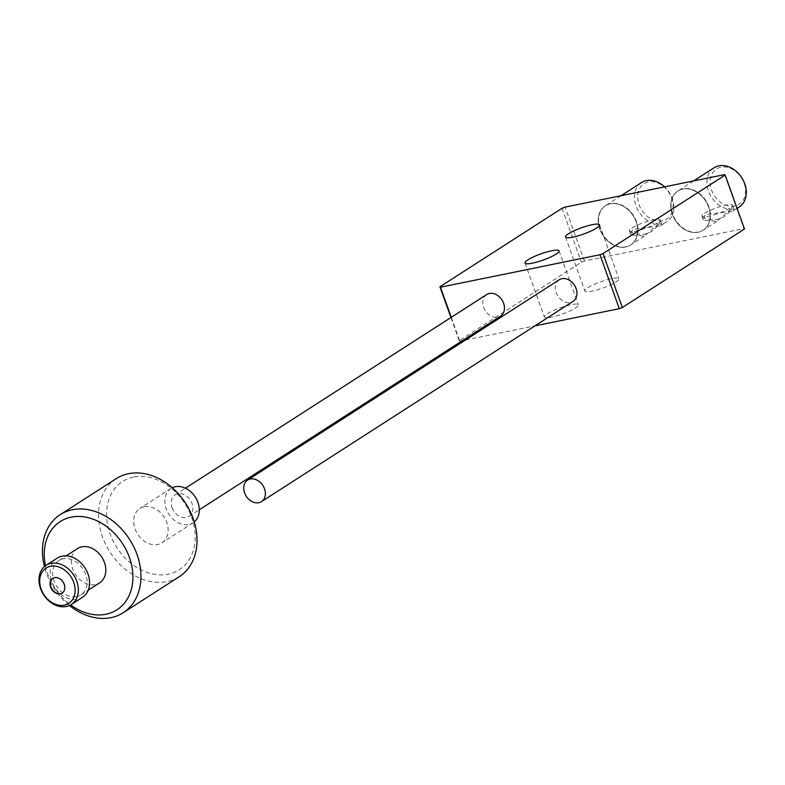 <?xml version="1.0" encoding="UTF-8"?>
<svg xmlns="http://www.w3.org/2000/svg" width="785" height="785" viewBox="0 0 785 785"><rect width="100%" height="100%" fill="white"/><g stroke="black" fill="none" stroke-linecap="round" stroke-linejoin="round"><path stroke-width="0.59" stroke-dasharray="3.92 2.94" d="M547.312 313.764A18.065 3.297 160.3 0 1 565.877 305.973A18.065 3.297 160.3 0 1 578.368 304.815A18.065 3.297 160.3 0 1 575.405 308.044A18.065 3.297 160.3 0 1 556.83 315.835A18.065 3.297 160.3 0 1 544.348 316.993A18.065 3.297 160.3 0 1 547.312 313.764M587.818 287.722A18.065 3.297 160.3 0 1 606.383 279.941A18.065 3.297 160.3 0 1 618.874 278.773A18.065 3.297 160.3 0 1 615.911 282.001A18.065 3.297 160.3 0 1 597.336 289.793A18.065 3.297 160.3 0 1 584.854 290.96A18.065 3.297 160.3 0 1 587.818 287.722M672.647 214.148A23.314 17.996 57.3 0 1 678.161 190.843A23.314 17.996 57.3 0 1 708.894 206.759A23.314 17.996 57.3 0 1 703.37 230.064A23.314 17.996 57.3 0 1 672.647 214.148M672.333 214.344A23.314 17.996 57.3 0 1 677.847 191.04A23.314 17.996 57.3 0 1 708.58 206.965A23.314 17.996 57.3 0 1 703.056 230.26A23.314 17.996 57.3 0 1 672.333 214.344A23.314 17.996 -122.7 0 0 703.056 230.26A23.314 17.996 -122.7 0 0 708.58 206.965A23.314 17.996 -122.7 0 0 677.847 191.04A23.314 17.996 -122.7 0 0 672.333 214.344M600.152 228.906A23.314 17.996 57.3 0 1 605.667 205.601A23.314 17.996 57.3 0 1 636.399 221.527A23.314 17.996 57.3 0 1 630.875 244.822A23.314 17.996 57.3 0 1 600.152 228.906M599.838 229.102A23.314 17.996 57.3 0 1 605.353 205.807A23.314 17.996 57.3 0 1 636.086 221.723A23.314 17.996 57.3 0 1 630.571 245.028A23.314 17.996 57.3 0 1 599.838 229.102A23.314 17.996 -122.7 0 0 630.571 245.028A23.314 17.996 -122.7 0 0 636.086 221.723A23.314 17.996 -122.7 0 0 605.353 205.807A23.314 17.996 -122.7 0 0 599.838 229.102M451.267 317.326L459.804 341.161L459.235 340.729L581.381 262.219L584.433 261.052L743.925 228.572L744.484 229.004M459.235 340.729L450.933 317.542M562.06 208.27L581.381 262.219M459.804 341.161L462.443 340.621M465.525 339.993L534.938 325.863M584.433 261.052L565.121 207.103M724.604 174.623L743.925 228.572M62.309 592.979A8.743 6.751 -122.7 0 0 62.466 592.881A8.743 6.751 -122.7 0 0 64.076 583.059A8.743 6.751 -122.7 0 0 54.96 577.407A8.743 6.751 -122.7 0 0 53.007 578.172A8.743 6.751 -122.7 0 0 52.86 578.28M134.255 476.946A52.458 40.496 57.3 0 1 191.982 518.218A52.458 40.496 57.3 0 1 167.548 574.335A52.458 40.496 57.3 0 1 109.812 533.074A52.458 40.496 57.3 0 1 134.255 476.946M116.268 478.614A58.286 45 -122.7 0 0 105.533 544.133A58.286 45 -122.7 0 0 166.283 581.754A58.286 45 -122.7 0 0 179.304 576.671M57.285 558.106A23.314 17.996 -122.7 0 0 52.987 584.315A23.314 17.996 -122.7 0 0 77.283 599.357A23.314 17.996 -122.7 0 0 82.494 597.326M76.361 596.649A20.4 15.749 -122.7 0 0 80.924 594.873A20.4 15.749 -122.7 0 0 84.682 571.941A20.4 15.749 -122.7 0 0 63.418 558.783A20.4 15.749 -122.7 0 0 58.855 560.559A20.4 15.749 -122.7 0 0 55.097 583.49A20.4 15.749 -122.7 0 0 76.361 596.649M77.558 548.538A20.4 15.749 -122.7 0 0 73.8 571.47A20.4 15.749 -122.7 0 0 95.054 584.639A20.4 15.749 -122.7 0 0 99.616 582.862M194.248 521.927A20.4 15.749 57.3 0 1 193.09 522.771A20.4 15.749 57.3 0 1 188.537 524.547A20.4 15.749 57.3 0 1 167.274 511.388A20.4 15.749 57.3 0 1 171.032 488.456A20.4 15.749 57.3 0 1 172.278 487.75M144.43 506.708A20.4 15.749 57.3 0 1 165.694 519.876A20.4 15.749 57.3 0 1 161.936 542.798A20.4 15.749 57.3 0 1 157.373 544.584A20.4 15.749 57.3 0 1 136.109 531.416A20.4 15.749 57.3 0 1 139.867 508.484A20.4 15.749 57.3 0 1 144.43 506.708M69.492 605.51A58.286 45 57.3 0 1 44.441 566.534M45.461 565.73A52.458 40.496 -122.7 0 0 70.66 604.911M172.092 507.64A12.825 9.901 -122.7 0 0 188.989 516.402A12.825 9.901 -122.7 0 0 192.031 503.587A12.825 9.901 -122.7 0 0 175.124 494.825A12.825 9.901 -122.7 0 0 172.092 507.64M486.71 294.542A12.825 9.901 -122.7 0 0 483.668 307.357A12.825 9.901 -122.7 0 0 500.575 316.12M559.205 279.784A12.825 9.901 -122.7 0 0 556.163 292.599A12.825 9.901 -122.7 0 0 573.07 301.352M657.977 224.225L661.588 223.921L660.332 225.894L632.602 229.387L630.865 234.921L644.426 236.118L657.977 224.225M632.111 228.003A16.318 2.983 160.3 0 1 648.881 220.968A16.318 2.983 160.3 0 1 660.156 219.918A16.318 2.983 160.3 0 1 660.146 220.369A16.318 2.983 160.3 0 1 657.477 222.842A16.318 2.983 160.3 0 1 636.066 231.035A16.318 2.983 160.3 0 1 629.717 231.261A16.318 2.983 160.3 0 1 629.433 230.927A16.318 2.983 160.3 0 1 632.111 228.003M671.666 198.055A20.979 16.2 57.3 0 1 662.304 220.801A20.979 16.2 57.3 0 1 639.039 204.708A20.979 16.2 57.3 0 1 648.4 181.963A20.979 16.2 57.3 0 1 671.666 198.055M641.502 182.571A23.314 17.996 -122.7 0 0 635.978 205.876A23.314 17.996 -122.7 0 0 666.71 221.792A23.314 17.996 -122.7 0 0 672.225 198.487A23.314 17.996 -122.7 0 0 664.581 186.84M730.472 209.458L734.083 209.153L732.827 211.126L705.097 214.629L703.35 220.163L716.911 221.36L730.472 209.458M704.596 213.245A16.318 2.983 160.3 0 1 721.376 206.21A16.318 2.983 160.3 0 1 732.65 205.16A16.318 2.983 160.3 0 1 732.64 205.601A16.318 2.983 160.3 0 1 729.971 208.074A16.318 2.983 160.3 0 1 708.561 216.267A16.318 2.983 160.3 0 1 702.212 216.493A16.318 2.983 160.3 0 1 701.927 216.16A16.318 2.983 160.3 0 1 704.596 213.245M744.151 183.298A20.979 16.2 57.3 0 1 734.799 206.043A20.979 16.2 57.3 0 1 711.534 189.941A20.979 16.2 57.3 0 1 720.895 167.195A20.979 16.2 57.3 0 1 744.151 183.298M713.997 167.813A23.314 17.996 -122.7 0 0 708.472 191.108A23.314 17.996 -122.7 0 0 739.205 207.034M559.048 250.866L578.368 304.815M599.554 224.824L618.874 278.773M693.557 180.942L678.161 190.843M621.072 195.7L605.667 205.601M644.426 236.118L630.875 244.822M716.911 221.36L703.37 230.064M565.534 237.011L584.854 290.96M525.028 263.044L544.348 316.993M80.924 594.873L88.254 590.163M193.09 522.771L161.936 542.798M171.032 488.456L139.867 508.484M58.855 560.559L66.185 555.849M188.989 516.402L199.292 509.779M175.124 494.825L185.427 488.201M660.156 219.918L661.588 223.921M660.332 225.894L666.71 221.792M629.433 230.927L630.865 234.921M629.717 231.261A20.4 20.4 0 0 0 660.146 220.369M732.65 205.16L734.083 209.153M732.827 211.126L737.105 208.378M701.927 216.16L703.36 220.163M702.212 216.493A20.4 20.4 0 0 0 732.64 205.601"/><path stroke-width="1.18" d="M527.991 259.815A18.065 3.297 160.3 0 1 546.566 252.024A18.065 3.297 160.3 0 1 559.048 250.866A18.065 3.297 160.3 0 1 556.084 254.095A18.065 3.297 160.3 0 1 537.519 261.886A18.065 3.297 160.3 0 1 525.028 263.044A18.065 3.297 160.3 0 1 527.991 259.815M568.497 233.773A18.065 3.297 160.3 0 1 587.072 225.992A18.065 3.297 160.3 0 1 599.554 224.824A18.065 3.297 160.3 0 1 596.59 228.052A18.065 3.297 160.3 0 1 578.025 235.843A18.065 3.297 160.3 0 1 565.534 237.011A18.065 3.297 160.3 0 1 568.497 233.773M450.933 317.542L439.924 286.78L562.06 208.27L565.121 207.103L724.604 174.623L725.173 175.055L603.027 253.565L622.348 307.514L744.484 229.004L725.173 175.055M462.443 340.621L465.525 339.993M534.938 325.863L619.286 308.682L599.976 254.733L440.483 287.212L451.267 317.326M622.348 307.514L619.286 308.682M439.924 286.78L440.483 287.212M599.976 254.733L603.027 253.565M54.656 577.613A8.743 6.751 -122.7 0 0 52.703 578.378A8.743 6.751 -122.7 0 0 51.084 588.201A8.743 6.751 -122.7 0 0 60.2 593.843A8.743 6.751 -122.7 0 0 62.152 593.077A8.743 6.751 -122.7 0 0 63.762 583.255A8.743 6.751 -122.7 0 0 54.656 577.613M52.86 578.28A8.743 6.751 -122.7 0 0 51.457 588.112A8.743 6.751 -122.7 0 0 60.514 593.646A8.743 6.751 -122.7 0 0 62.309 592.979M64.085 605.206A20.979 16.2 -122.7 0 0 73.859 582.755A20.979 16.2 -122.7 0 0 50.77 566.25A20.979 16.2 -122.7 0 0 40.997 588.701A20.979 16.2 -122.7 0 0 64.085 605.206M51.27 563.287A23.314 17.996 57.3 0 1 75.576 578.329A23.314 17.996 57.3 0 1 71.278 604.538A23.314 17.996 57.3 0 1 66.068 606.569A23.314 17.996 57.3 0 1 41.772 591.527A23.314 17.996 57.3 0 1 46.07 565.318A23.314 17.996 57.3 0 1 51.27 563.287M70.66 604.911A52.458 40.496 -122.7 0 0 105.229 614.4A52.458 40.496 -122.7 0 0 129.672 558.272A52.458 40.496 -122.7 0 0 71.935 517.001A52.458 40.496 -122.7 0 0 45.461 565.73M44.441 566.534A58.286 45 57.3 0 1 60.19 514.666A58.286 45 57.3 0 1 73.201 509.593A58.286 45 57.3 0 1 133.96 547.204A58.286 45 57.3 0 1 123.216 612.722A58.286 45 57.3 0 1 110.194 617.805A58.286 45 57.3 0 1 69.492 605.51M123.216 612.722L179.304 576.671A58.286 45 -122.7 0 0 190.039 511.153A58.286 45 -122.7 0 0 129.289 473.541A58.286 45 -122.7 0 0 116.268 478.614L60.19 514.666M71.278 604.538L82.494 597.326A23.314 17.996 -122.7 0 0 86.792 571.117A23.314 17.996 -122.7 0 0 62.496 556.074A23.314 17.996 -122.7 0 0 57.285 558.106L46.07 565.318M88.254 590.163L99.616 582.862A20.4 15.749 -122.7 0 0 103.375 559.931A20.4 15.749 -122.7 0 0 82.111 546.762A20.4 15.749 -122.7 0 0 77.558 548.538L66.185 555.849M172.278 487.75A20.4 15.749 57.3 0 1 175.585 486.68A20.4 15.749 57.3 0 1 196.427 499.015A20.4 15.749 57.3 0 1 194.248 521.927M199.292 509.779L500.575 316.12A12.825 9.901 -122.7 0 0 503.607 303.304A12.825 9.901 -122.7 0 0 486.71 294.542L185.427 488.201M244.586 492.882A12.825 9.901 -122.7 0 0 261.483 501.635A12.825 9.901 -122.7 0 0 264.516 488.82A12.825 9.901 -122.7 0 0 247.618 480.067A12.825 9.901 -122.7 0 0 244.586 492.882M261.483 501.635L573.07 301.352A12.825 9.901 -122.7 0 0 576.102 288.537A12.825 9.901 -122.7 0 0 559.205 279.784L247.618 480.067M664.581 186.84A23.314 17.996 -122.7 0 0 641.502 182.571L621.072 195.7M737.105 208.378L739.205 207.034A23.314 17.996 -122.7 0 0 744.72 183.729A23.314 17.996 -122.7 0 0 713.997 167.813L693.557 180.942"/></g></svg>

